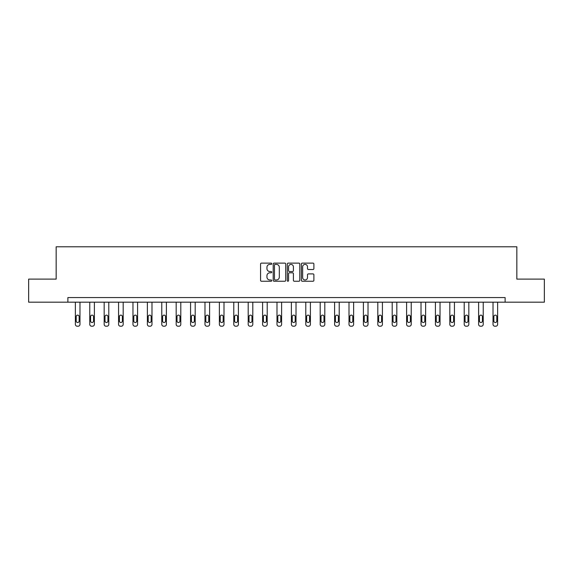 <?xml version="1.0" encoding="UTF-8"?>
<svg xmlns="http://www.w3.org/2000/svg" width="573" height="573" viewBox="0 0 573 573"><rect width="100%" height="100%" fill="white"/><g stroke="black" fill="none" stroke-linecap="round" stroke-linejoin="round"><path stroke-width="0.86" d="M271.731 263.752A0.637 0.637 0 0 0 271.093 263.122L261.467 263.122A0.91 0.91 0 0 0 260.557 264.024L260.557 280.34A0.91 0.91 0 0 0 261.467 281.243L271.093 281.243A0.637 0.637 0 0 0 271.731 280.605A0.637 0.637 0 0 0 271.093 279.975L269.847 279.975A2.901 2.901 0 0 1 266.946 277.074L266.946 275.713A2.901 2.901 0 0 1 269.847 272.812L271.093 272.812A0.637 0.637 0 0 0 271.731 272.182A0.637 0.637 0 0 0 271.093 271.545L269.847 271.545A2.901 2.901 0 0 1 266.946 268.644L266.946 267.29A2.901 2.901 0 0 1 269.847 264.389L271.093 264.389A0.637 0.637 0 0 0 271.731 263.752M312.98 269.511A0.91 0.91 0 0 0 313.889 268.601L313.889 264.024A0.91 0.91 0 0 0 312.98 263.122L302.293 263.122A0.91 0.91 0 0 0 301.384 264.024L301.384 280.34A0.91 0.91 0 0 0 302.293 281.243L312.98 281.243A0.91 0.91 0 0 0 313.889 280.34L313.889 274.811A0.91 0.91 0 0 0 312.98 273.901L308.41 273.901A0.91 0.91 0 0 0 307.5 274.811L307.5 277.547A2.421 2.421 0 0 1 305.08 279.975A2.421 2.421 0 0 1 302.651 277.547L302.651 266.81A2.421 2.421 0 0 1 305.08 264.389A2.421 2.421 0 0 1 307.5 266.81L307.5 268.601A0.91 0.91 0 0 0 308.41 269.511L312.98 269.511M67.886 302.186L28.65 302.186L28.65 279.108L56.161 279.108L56.161 246.791L516.839 246.791L516.839 279.108L544.35 279.108L544.35 302.186L505.114 302.186L505.114 297.566L67.886 297.566L67.886 302.186L505.114 302.186M285.705 264.024A0.91 0.91 0 0 0 284.802 263.122L274.109 263.122A0.91 0.91 0 0 0 273.199 264.024L273.199 280.34A0.91 0.91 0 0 0 274.109 281.243L284.802 281.243A0.91 0.91 0 0 0 285.705 280.34L285.705 264.024M288.198 263.122L298.891 263.122A0.91 0.91 0 0 1 299.801 264.024L299.801 280.34A0.91 0.91 0 0 1 298.891 281.243L294.314 281.243A0.91 0.91 0 0 1 293.412 280.34L293.412 273.722A0.91 0.91 0 0 0 292.502 272.812L289.465 272.812A0.91 0.91 0 0 0 288.563 273.722L288.563 280.605A0.637 0.637 0 0 1 287.925 281.243A0.637 0.637 0 0 1 287.295 280.605L287.295 264.024A0.91 0.91 0 0 1 288.198 263.122M275.104 264.389A0.637 0.637 0 0 0 274.467 265.02L274.467 279.338A0.637 0.637 0 0 0 275.104 279.975L276.415 279.975A2.901 2.901 0 0 0 279.316 277.074L279.316 267.29A2.901 2.901 0 0 0 276.415 264.389L275.104 264.389M293.412 266.86A2.421 2.421 0 0 0 290.984 264.432A2.421 2.421 0 0 0 288.563 266.86L288.563 270.642A0.91 0.91 0 0 0 289.465 271.545L292.502 271.545A0.91 0.91 0 0 0 293.412 270.642L293.412 266.86M79.976 302.186L79.976 324.361A1.848 1.848 0 0 1 78.136 326.209L77.212 326.209A1.848 1.848 0 0 1 75.364 324.361L75.364 302.186M79.146 321.038L79.146 316.604A1.475 1.475 0 0 0 77.67 315.129A1.475 1.475 0 0 0 76.195 316.604L76.195 321.038A1.475 1.475 0 0 0 77.67 322.513A1.475 1.475 0 0 0 79.146 321.038M94.38 302.186L94.38 324.361A1.848 1.848 0 0 1 92.532 326.209L91.616 326.209A1.848 1.848 0 0 1 89.768 324.361L89.768 302.186M93.549 321.038L93.549 316.604A1.475 1.475 0 0 0 92.074 315.129A1.475 1.475 0 0 0 90.598 316.604L90.598 321.038A1.475 1.475 0 0 0 92.074 322.513A1.475 1.475 0 0 0 93.549 321.038M108.784 302.186L108.784 324.361A1.848 1.848 0 0 1 106.936 326.209L106.012 326.209A1.848 1.848 0 0 1 104.171 324.361L104.171 302.186M107.953 321.038L107.953 316.604A1.475 1.475 0 0 0 106.478 315.129A1.475 1.475 0 0 0 105.002 316.604L105.002 321.038A1.475 1.475 0 0 0 106.478 322.513A1.475 1.475 0 0 0 107.953 321.038M123.188 302.186L123.188 324.361A1.848 1.848 0 0 1 121.34 326.209L120.416 326.209A1.848 1.848 0 0 1 118.568 324.361L118.568 302.186M122.357 321.038L122.357 316.604A1.475 1.475 0 0 0 120.874 315.129A1.475 1.475 0 0 0 119.399 316.604L119.399 321.038A1.475 1.475 0 0 0 120.874 322.513A1.475 1.475 0 0 0 122.357 321.038M137.584 302.186L137.584 324.361A1.848 1.848 0 0 1 135.744 326.209L134.82 326.209A1.848 1.848 0 0 1 132.972 324.361L132.972 302.186M136.754 321.038L136.754 316.604A1.475 1.475 0 0 0 135.278 315.129A1.475 1.475 0 0 0 133.803 316.604L133.803 321.038A1.475 1.475 0 0 0 135.278 322.513A1.475 1.475 0 0 0 136.754 321.038M151.988 302.186L151.988 324.361A1.848 1.848 0 0 1 150.14 326.209L149.224 326.209A1.848 1.848 0 0 1 147.376 324.361L147.376 302.186M151.157 321.038L151.157 316.604A1.475 1.475 0 0 0 149.682 315.129A1.475 1.475 0 0 0 148.206 316.604L148.206 321.038A1.475 1.475 0 0 0 149.682 322.513A1.475 1.475 0 0 0 151.157 321.038M166.392 302.186L166.392 324.361A1.848 1.848 0 0 1 164.544 326.209L163.62 326.209A1.848 1.848 0 0 1 161.772 324.361L161.772 302.186M165.561 321.038L165.561 316.604A1.475 1.475 0 0 0 164.086 315.129A1.475 1.475 0 0 0 162.603 316.604L162.603 321.038A1.475 1.475 0 0 0 164.086 322.513A1.475 1.475 0 0 0 165.561 321.038M180.796 302.186L180.796 324.361A1.848 1.848 0 0 1 178.948 326.209L178.024 326.209A1.848 1.848 0 0 1 176.176 324.361L176.176 302.186M179.965 321.038L179.965 316.604A1.475 1.475 0 0 0 178.482 315.129A1.475 1.475 0 0 0 177.007 316.604L177.007 321.038A1.475 1.475 0 0 0 178.482 322.513A1.475 1.475 0 0 0 179.965 321.038M195.192 302.186L195.192 324.361A1.848 1.848 0 0 1 193.352 326.209L192.428 326.209A1.848 1.848 0 0 1 190.58 324.361L190.58 302.186M194.362 321.038L194.362 316.604A1.475 1.475 0 0 0 192.886 315.129A1.475 1.475 0 0 0 191.411 316.604L191.411 321.038A1.475 1.475 0 0 0 192.886 322.513A1.475 1.475 0 0 0 194.362 321.038M209.596 302.186L209.596 324.361A1.848 1.848 0 0 1 207.748 326.209L206.824 326.209A1.848 1.848 0 0 1 204.984 324.361L204.984 302.186M208.765 321.038L208.765 316.604A1.475 1.475 0 0 0 207.29 315.129A1.475 1.475 0 0 0 205.814 316.604L205.814 321.038A1.475 1.475 0 0 0 207.29 322.513A1.475 1.475 0 0 0 208.765 321.038M224 302.186L224 324.361A1.848 1.848 0 0 1 222.152 326.209L221.228 326.209A1.848 1.848 0 0 1 219.38 324.361L219.38 302.186M223.169 321.038L223.169 316.604A1.475 1.475 0 0 0 221.694 315.129A1.475 1.475 0 0 0 220.211 316.604L220.211 321.038A1.475 1.475 0 0 0 221.694 322.513A1.475 1.475 0 0 0 223.169 321.038M238.404 302.186L238.404 324.361A1.848 1.848 0 0 1 236.556 326.209L235.632 326.209A1.848 1.848 0 0 1 233.784 324.361L233.784 302.186M237.573 321.038L237.573 316.604A1.475 1.475 0 0 0 236.09 315.129A1.475 1.475 0 0 0 234.615 316.604L234.615 321.038A1.475 1.475 0 0 0 236.09 322.513A1.475 1.475 0 0 0 237.573 321.038M252.8 302.186L252.8 324.361A1.848 1.848 0 0 1 250.96 326.209L250.036 326.209A1.848 1.848 0 0 1 248.188 324.361L248.188 302.186M251.97 321.038L251.97 316.604A1.475 1.475 0 0 0 250.494 315.129A1.475 1.475 0 0 0 249.019 316.604L249.019 321.038A1.475 1.475 0 0 0 250.494 322.513A1.475 1.475 0 0 0 251.97 321.038M267.204 302.186L267.204 324.361A1.848 1.848 0 0 1 265.356 326.209L264.432 326.209A1.848 1.848 0 0 1 262.592 324.361L262.592 302.186M266.373 321.038L266.373 316.604A1.475 1.475 0 0 0 264.898 315.129A1.475 1.475 0 0 0 263.422 316.604L263.422 321.038A1.475 1.475 0 0 0 264.898 322.513A1.475 1.475 0 0 0 266.373 321.038M281.608 302.186L281.608 324.361A1.848 1.848 0 0 1 279.76 326.209L278.836 326.209A1.848 1.848 0 0 1 276.988 324.361L276.988 302.186M280.777 321.038L280.777 316.604A1.475 1.475 0 0 0 279.302 315.129A1.475 1.475 0 0 0 277.819 316.604L277.819 321.038A1.475 1.475 0 0 0 279.302 322.513A1.475 1.475 0 0 0 280.777 321.038M296.012 302.186L296.012 324.361A1.848 1.848 0 0 1 294.164 326.209L293.24 326.209A1.848 1.848 0 0 1 291.392 324.361L291.392 302.186M295.181 321.038L295.181 316.604A1.475 1.475 0 0 0 293.698 315.129A1.475 1.475 0 0 0 292.223 316.604L292.223 321.038A1.475 1.475 0 0 0 293.698 322.513A1.475 1.475 0 0 0 295.181 321.038M310.408 302.186L310.408 324.361A1.848 1.848 0 0 1 308.568 326.209L307.644 326.209A1.848 1.848 0 0 1 305.796 324.361L305.796 302.186M309.578 321.038L309.578 316.604A1.475 1.475 0 0 0 308.102 315.129A1.475 1.475 0 0 0 306.627 316.604L306.627 321.038A1.475 1.475 0 0 0 308.102 322.513A1.475 1.475 0 0 0 309.578 321.038M324.812 302.186L324.812 324.361A1.848 1.848 0 0 1 322.964 326.209L322.04 326.209A1.848 1.848 0 0 1 320.2 324.361L320.2 302.186M323.981 321.038L323.981 316.604A1.475 1.475 0 0 0 322.506 315.129A1.475 1.475 0 0 0 321.03 316.604L321.03 321.038A1.475 1.475 0 0 0 322.506 322.513A1.475 1.475 0 0 0 323.981 321.038M339.216 302.186L339.216 324.361A1.848 1.848 0 0 1 337.368 326.209L336.444 326.209A1.848 1.848 0 0 1 334.596 324.361L334.596 302.186M338.385 321.038L338.385 316.604A1.475 1.475 0 0 0 336.91 315.129A1.475 1.475 0 0 0 335.427 316.604L335.427 321.038A1.475 1.475 0 0 0 336.91 322.513A1.475 1.475 0 0 0 338.385 321.038M353.62 302.186L353.62 324.361A1.848 1.848 0 0 1 351.772 326.209L350.848 326.209A1.848 1.848 0 0 1 349 324.361L349 302.186M352.789 321.038L352.789 316.604A1.475 1.475 0 0 0 351.306 315.129A1.475 1.475 0 0 0 349.831 316.604L349.831 321.038A1.475 1.475 0 0 0 351.306 322.513A1.475 1.475 0 0 0 352.789 321.038M368.016 302.186L368.016 324.361A1.848 1.848 0 0 1 366.176 326.209L365.252 326.209A1.848 1.848 0 0 1 363.404 324.361L363.404 302.186M367.186 321.038L367.186 316.604A1.475 1.475 0 0 0 365.71 315.129A1.475 1.475 0 0 0 364.235 316.604L364.235 321.038A1.475 1.475 0 0 0 365.71 322.513A1.475 1.475 0 0 0 367.186 321.038M382.42 302.186L382.42 324.361A1.848 1.848 0 0 1 380.572 326.209L379.648 326.209A1.848 1.848 0 0 1 377.808 324.361L377.808 302.186M381.589 321.038L381.589 316.604A1.475 1.475 0 0 0 380.114 315.129A1.475 1.475 0 0 0 378.638 316.604L378.638 321.038A1.475 1.475 0 0 0 380.114 322.513A1.475 1.475 0 0 0 381.589 321.038M396.824 302.186L396.824 324.361A1.848 1.848 0 0 1 394.976 326.209L394.052 326.209A1.848 1.848 0 0 1 392.204 324.361L392.204 302.186M395.993 321.038L395.993 316.604A1.475 1.475 0 0 0 394.518 315.129A1.475 1.475 0 0 0 393.035 316.604L393.035 321.038A1.475 1.475 0 0 0 394.518 322.513A1.475 1.475 0 0 0 395.993 321.038M411.228 302.186L411.228 324.361A1.848 1.848 0 0 1 409.38 326.209L408.456 326.209A1.848 1.848 0 0 1 406.608 324.361L406.608 302.186M410.397 321.038L410.397 316.604A1.475 1.475 0 0 0 408.914 315.129A1.475 1.475 0 0 0 407.439 316.604L407.439 321.038A1.475 1.475 0 0 0 408.914 322.513A1.475 1.475 0 0 0 410.397 321.038M425.624 302.186L425.624 324.361A1.848 1.848 0 0 1 423.776 326.209L422.86 326.209A1.848 1.848 0 0 1 421.012 324.361L421.012 302.186M424.794 321.038L424.794 316.604A1.475 1.475 0 0 0 423.318 315.129A1.475 1.475 0 0 0 421.843 316.604L421.843 321.038A1.475 1.475 0 0 0 423.318 322.513A1.475 1.475 0 0 0 424.794 321.038M440.028 302.186L440.028 324.361A1.848 1.848 0 0 1 438.18 326.209L437.256 326.209A1.848 1.848 0 0 1 435.416 324.361L435.416 302.186M439.197 321.038L439.197 316.604A1.475 1.475 0 0 0 437.722 315.129A1.475 1.475 0 0 0 436.246 316.604L436.246 321.038A1.475 1.475 0 0 0 437.722 322.513A1.475 1.475 0 0 0 439.197 321.038M454.432 302.186L454.432 324.361A1.848 1.848 0 0 1 452.584 326.209L451.66 326.209A1.848 1.848 0 0 1 449.812 324.361L449.812 302.186M453.601 321.038L453.601 316.604A1.475 1.475 0 0 0 452.126 315.129A1.475 1.475 0 0 0 450.643 316.604L450.643 321.038A1.475 1.475 0 0 0 452.126 322.513A1.475 1.475 0 0 0 453.601 321.038M468.829 302.186L468.829 324.361A1.848 1.848 0 0 1 466.988 326.209L466.064 326.209A1.848 1.848 0 0 1 464.216 324.361L464.216 302.186M467.998 321.038L467.998 316.604A1.475 1.475 0 0 0 466.522 315.129A1.475 1.475 0 0 0 465.047 316.604L465.047 321.038A1.475 1.475 0 0 0 466.522 322.513A1.475 1.475 0 0 0 467.998 321.038M483.232 302.186L483.232 324.361A1.848 1.848 0 0 1 481.384 326.209L480.468 326.209A1.848 1.848 0 0 1 478.62 324.361L478.62 302.186M482.402 321.038L482.402 316.604A1.475 1.475 0 0 0 480.926 315.129A1.475 1.475 0 0 0 479.451 316.604L479.451 321.038A1.475 1.475 0 0 0 480.926 322.513A1.475 1.475 0 0 0 482.402 321.038M497.636 302.186L497.636 324.361A1.848 1.848 0 0 1 495.788 326.209L494.864 326.209A1.848 1.848 0 0 1 493.024 324.361L493.024 302.186M496.805 321.038L496.805 316.604A1.475 1.475 0 0 0 495.33 315.129A1.475 1.475 0 0 0 493.854 316.604L493.854 321.038A1.475 1.475 0 0 0 495.33 322.513A1.475 1.475 0 0 0 496.805 321.038"/></g></svg>

